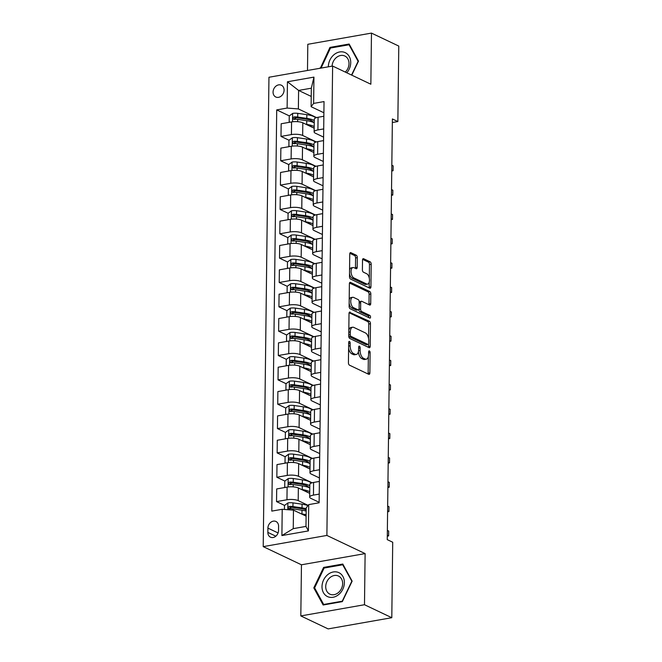 <?xml version="1.0" encoding="UTF-8"?>
<svg xmlns="http://www.w3.org/2000/svg" width="662" height="662" viewBox="0 0 662 662"><rect width="100%" height="100%" fill="white"/><g stroke="black" fill="none" stroke-linecap="round" stroke-linejoin="round"><path stroke-width="0.99" d="M349.437 341.443A1.398 0.72 80 0 0 349.18 341.402A1.398 0.72 80 0 0 348.675 342.42L348.427 362.735A2.003 1.034 80 0 0 349.47 365.159L368.767 374.328A2.003 1.034 80 0 0 369.139 374.386A2.003 1.034 80 0 0 369.868 372.929L370.116 352.614A1.398 0.72 80 0 0 369.379 350.918A1.398 0.72 80 0 0 369.123 350.877A1.398 0.72 80 0 0 368.61 351.903L368.577 354.526A6.405 3.293 80 0 1 366.26 359.201A6.405 3.293 80 0 1 365.076 359.019L363.463 358.25A6.405 3.293 80 0 1 360.111 350.504L360.145 347.873A1.398 0.72 80 0 0 359.408 346.185A1.398 0.72 80 0 0 359.152 346.143A1.398 0.72 80 0 0 358.638 347.161L358.614 349.793A6.405 3.293 80 0 1 356.288 354.468A6.405 3.293 80 0 1 355.105 354.278L353.5 353.516A6.405 3.293 80 0 1 350.14 345.763L350.173 343.139A1.398 0.72 80 0 0 349.437 341.443M273.067 92.076A6.521 5.246 -64.6 0 0 275.773 97A6.521 5.246 -64.6 0 0 284.081 90.14A6.521 5.246 -64.6 0 0 281.375 85.216A6.521 5.246 -64.6 0 0 273.067 92.076M357.306 257.65A2.003 1.034 80 0 0 356.264 255.226L350.843 252.652A2.003 1.034 80 0 0 350.479 252.594A2.003 1.034 80 0 0 349.751 254.051L349.478 276.608A2.003 1.034 80 0 0 350.521 279.033L369.818 288.202A2.003 1.034 80 0 0 370.19 288.268A2.003 1.034 80 0 0 370.919 286.803L371.192 264.246A2.003 1.034 80 0 0 370.141 261.821L363.603 258.718A2.003 1.034 80 0 0 363.231 258.66A2.003 1.034 80 0 0 362.511 260.116L362.395 269.773A2.003 1.034 80 0 0 363.438 272.19L366.682 273.737A5.354 2.756 80 0 1 369.454 279.298A5.354 2.756 80 0 1 367.551 284.122A5.354 2.756 80 0 1 366.558 283.965L353.856 277.924A5.354 2.756 80 0 1 351.083 272.363A5.354 2.756 80 0 1 352.987 267.539A5.354 2.756 80 0 1 353.98 267.696L356.098 268.706A2.003 1.034 80 0 0 356.462 268.764A2.003 1.034 80 0 0 357.19 267.299L357.306 257.65L355.585 257.948A2.003 1.034 80 0 0 354.542 255.524L349.859 253.306M370.852 84.223L371.473 33.1L398.781 46.075L397.854 121.551L392.392 118.953L387.253 539.638L392.715 542.236L391.796 617.704L364.489 604.729L365.118 553.597L326.887 535.434L332.622 66.059L370.852 84.223M350.124 312.108A2.003 1.034 80 0 0 349.751 312.05A2.003 1.034 80 0 0 349.023 313.507L348.75 336.064A2.003 1.034 80 0 0 349.801 338.489L369.098 347.658A2.003 1.034 80 0 0 369.462 347.716A2.003 1.034 80 0 0 370.19 346.259L370.463 323.701A2.003 1.034 80 0 0 369.421 321.277L349.42 312.232M349.114 306.341L349.387 283.783A2.003 1.034 80 0 1 350.115 282.318A2.003 1.034 80 0 1 350.488 282.376L369.785 291.553A2.003 1.034 80 0 1 370.828 293.969L370.712 303.626A2.003 1.034 80 0 1 369.984 305.091A2.003 1.034 80 0 1 369.619 305.025L361.791 301.309A2.003 1.034 80 0 0 361.419 301.251A2.003 1.034 80 0 0 360.691 302.708L360.616 309.113A2.003 1.034 80 0 0 361.667 311.537L369.81 315.41A1.398 0.72 80 0 1 370.538 316.866A1.398 0.72 80 0 1 370.041 318.124A1.398 0.72 80 0 1 369.777 318.083L350.165 308.757A2.003 1.034 80 0 1 349.114 306.341M278.528 530.527L278.578 526.24A6.322 5.089 -64.6 0 0 275.955 521.474A6.322 5.089 -64.6 0 0 267.911 528.119L267.862 532.405A6.322 5.089 -64.6 0 0 270.477 537.172A6.322 5.089 -64.6 0 0 278.528 530.527M326.887 535.434L263.219 546.63L268.954 77.255L332.622 66.059M308.715 504.618L308.401 530.907L281.896 535.566L282.219 509.277L293.473 510.145L293.249 528.648L305.976 526.406L306.208 507.903L308.715 504.618L319.125 502.789L324.032 101.576L313.623 103.404L311.107 106.698L311.33 88.195L298.603 90.429L298.372 108.932L316.618 117.604M289.327 115.891L276.716 109.9L271.809 511.105L282.219 509.277M276.716 109.9L287.126 108.063L287.44 81.774L313.945 77.115L313.623 103.404M365.118 553.597L301.45 564.794L300.821 615.925L364.489 604.729M300.821 615.925L328.129 628.9L391.796 617.704M371.473 33.1L307.805 44.296L307.491 70.478M301.45 564.794L263.219 546.63M392.351 122.52L397.854 121.551M293.473 510.145L306.101 516.145M311.231 96.437L298.603 90.429L287.44 81.774M289.029 140.236L281.002 136.422L281.16 123.761L291.57 121.932A8.151 2.4 0.7 0 1 302.815 122.801L314.177 128.196M281.002 136.422L291.412 134.593A8.151 2.4 0.7 0 1 302.666 135.462L316.32 141.949M288.731 164.581L280.705 160.767L280.862 148.106L291.272 146.277A8.151 2.4 0.7 0 1 302.517 147.146L313.879 152.541M280.705 160.767L291.115 158.938A8.151 2.4 0.7 0 1 302.368 159.807L316.022 166.294M288.433 188.927L280.407 185.112L280.564 172.451L290.974 170.622A8.151 2.4 0.7 0 1 302.228 171.491L313.581 176.886M280.407 185.112L290.817 183.283A8.151 2.4 0.7 0 1 302.071 184.152L315.724 190.639M288.135 213.272L280.109 209.457L280.266 196.796L290.676 194.967A8.151 2.4 0.7 0 1 301.93 195.836L313.283 201.231M280.109 209.457L290.519 207.628A8.151 2.4 0.7 0 1 301.773 208.497L315.426 214.985M287.838 237.617L279.811 233.802L279.968 221.141L290.378 219.312A8.151 2.4 0.7 0 1 301.632 220.181L312.985 225.577M279.811 233.802L290.221 231.973A8.151 2.4 0.7 0 1 301.475 232.842L315.129 239.33M287.54 261.962L279.513 258.147L279.67 245.486L290.08 243.657A8.151 2.4 0.7 0 1 301.334 244.526L312.687 249.922M279.513 258.147L289.923 256.318A8.151 2.4 0.7 0 1 301.177 257.187L314.831 263.675M287.242 286.307L279.215 282.492L279.372 269.831L289.782 268.002A8.151 2.4 0.7 0 1 301.036 268.871L312.39 274.267M279.215 282.492L289.625 280.663A8.151 2.4 0.7 0 1 300.879 281.532L314.533 288.02M286.944 310.652L278.917 306.837L279.074 294.176L289.484 292.347A8.151 2.4 0.7 0 1 300.738 293.216L312.092 298.612M278.917 306.837L289.327 305.008A8.151 2.4 0.7 0 1 300.581 305.877L314.235 312.365M286.646 334.997L278.619 331.182L278.776 318.53L289.186 316.693A8.151 2.4 0.7 0 1 300.44 317.561L311.794 322.957M278.619 331.182L289.029 329.353A8.151 2.4 0.7 0 1 300.283 330.222L313.937 336.71M286.348 359.342L278.321 355.527L278.479 342.875L288.889 341.038A8.151 2.4 0.7 0 1 300.143 341.906L311.496 347.302M278.321 355.527L288.731 353.698A8.151 2.4 0.7 0 1 299.985 354.567L313.639 361.055M286.05 383.687L278.032 379.872L278.181 367.22L288.591 365.383A8.151 2.4 0.7 0 1 299.845 366.252L311.198 371.647M278.032 379.872L288.442 378.043A8.151 2.4 0.7 0 1 299.687 378.912L313.341 385.4M285.752 408.032L277.734 404.217L277.883 391.565L288.293 389.728A8.151 2.4 0.7 0 1 299.547 390.597L310.9 395.992M277.734 404.217L288.144 402.388A8.151 2.4 0.7 0 1 299.389 403.257L313.043 409.745M285.454 432.377L277.436 428.562L277.585 415.91L287.995 414.073A8.151 2.4 0.7 0 1 299.249 414.942L310.602 420.337M277.436 428.562L287.846 426.733A8.151 2.4 0.7 0 1 299.092 427.602L312.745 434.09M285.157 456.722L277.138 452.907L277.287 440.255L287.697 438.418A8.151 2.4 0.7 0 1 298.951 439.287L310.304 444.682M277.138 452.907L287.548 451.079A8.151 2.4 0.7 0 1 298.794 451.947L312.447 458.435M284.859 481.067L276.84 477.252L276.989 464.6L287.399 462.763A8.151 2.4 0.7 0 1 298.653 463.632L310.006 469.027M276.84 477.252L287.25 475.424A8.151 2.4 0.7 0 1 298.496 476.292L312.15 482.78M284.561 505.412L276.542 501.606L276.691 488.945L287.109 487.108A8.151 2.4 0.7 0 1 298.355 487.977L309.708 493.372M276.542 501.606L286.952 499.769A8.151 2.4 0.7 0 1 298.206 500.637L308.144 505.363M319.134 502.293L310.933 498.395A8.151 2.4 0.7 0 1 309.667 497.088A8.151 2.4 0.7 0 1 313.449 495.11L319.233 494.092M319.432 477.947L311.231 474.05A8.151 2.4 0.7 0 1 309.965 472.742A8.151 2.4 0.7 0 1 313.747 470.765L319.531 469.747M319.729 453.602L311.529 449.705A8.151 2.4 0.7 0 1 310.263 448.397A8.151 2.4 0.7 0 1 314.045 446.42L319.829 445.402M320.027 429.257L311.827 425.36A8.151 2.4 0.7 0 1 310.561 424.052A8.151 2.4 0.7 0 1 314.342 422.075L320.127 421.057M320.325 404.912L312.125 401.015A8.151 2.4 0.7 0 1 310.859 399.707A8.151 2.4 0.7 0 1 314.64 397.73L320.425 396.712M320.623 380.567L312.423 376.67A8.151 2.4 0.7 0 1 311.157 375.362A8.151 2.4 0.7 0 1 314.938 373.385L320.722 372.367M320.921 356.222L312.721 352.325A8.151 2.4 0.7 0 1 311.454 351.017A8.151 2.4 0.7 0 1 315.236 349.04L321.02 348.022M321.219 331.877L313.018 327.98A8.151 2.4 0.7 0 1 311.744 326.672A8.151 2.4 0.7 0 1 315.534 324.694L321.318 323.677M321.517 307.532L313.316 303.635A8.151 2.4 0.7 0 1 312.042 302.327A8.151 2.4 0.7 0 1 315.832 300.349L321.616 299.332M321.815 283.187L313.614 279.29A8.151 2.4 0.7 0 1 312.34 277.982A8.151 2.4 0.7 0 1 316.13 276.004L321.914 274.987M322.113 258.842L313.912 254.944A8.151 2.4 0.7 0 1 312.638 253.637A8.151 2.4 0.7 0 1 316.419 251.659L322.212 250.641M322.411 234.497L314.21 230.599A8.151 2.4 0.7 0 1 312.936 229.292A8.151 2.4 0.7 0 1 316.717 227.314L322.51 226.296M322.708 210.152L314.508 206.254A8.151 2.4 0.7 0 1 313.234 204.947A8.151 2.4 0.7 0 1 317.015 202.969L322.808 201.951M322.998 185.807L314.806 181.909A8.151 2.4 0.7 0 1 313.531 180.602A8.151 2.4 0.7 0 1 317.313 178.624L323.106 177.606M323.296 161.462L315.104 157.564A8.151 2.4 0.7 0 1 313.829 156.257A8.151 2.4 0.7 0 1 317.611 154.279L323.404 153.261M323.594 137.117L315.393 133.219A8.151 2.4 0.7 0 1 314.127 131.912A8.151 2.4 0.7 0 1 317.909 129.934L323.693 128.916M323.892 112.772L311.107 106.698M291.652 508.788L289.733 507.87M291.95 484.443L290.03 483.525M292.248 460.098L290.328 459.18M292.546 435.753L290.626 434.835M292.844 411.4L290.924 410.49M293.142 387.055L291.222 386.145M293.44 362.71L291.52 361.8M293.738 338.365L291.81 337.454M294.036 314.02L292.108 313.109M294.333 289.675L292.405 288.764M294.631 265.33L292.703 264.419M294.929 240.985L293.001 240.074M295.227 216.64L293.299 215.729M295.525 192.294L293.597 191.384M295.815 167.949L293.895 167.039M296.113 143.604L294.193 142.694M296.411 119.259L294.491 118.349M309.667 497.088L309.824 484.427A8.151 2.4 0.7 0 1 313.606 482.449L319.39 481.431M309.965 472.742L310.114 460.082A8.151 2.4 0.7 0 1 313.904 458.104L319.688 457.086M310.263 448.397L310.412 435.737A8.151 2.4 0.7 0 1 314.202 433.759L319.986 432.741M310.561 424.052L310.71 411.392A8.151 2.4 0.7 0 1 314.5 409.414L320.284 408.396M310.859 399.707L311.008 387.047A8.151 2.4 0.7 0 1 314.798 385.069L320.582 384.051M311.157 375.362L311.305 362.702A8.151 2.4 0.7 0 1 315.087 360.724L320.88 359.706M311.454 351.017L311.603 338.356A8.151 2.4 0.7 0 1 315.385 336.379L321.178 335.361M311.744 326.672L311.901 314.011A8.151 2.4 0.7 0 1 315.683 312.034L321.475 311.016M312.042 302.327L312.199 289.666A8.151 2.4 0.7 0 1 315.981 287.689L321.773 286.671M312.34 277.982L312.497 265.321A8.151 2.4 0.7 0 1 316.279 263.344L322.063 262.326M312.638 253.637L312.795 240.976A8.151 2.4 0.7 0 1 316.577 238.999L322.361 237.981M312.936 229.292L313.093 216.631A8.151 2.4 0.7 0 1 316.875 214.653L322.659 213.636M313.234 204.947L313.391 192.286A8.151 2.4 0.7 0 1 317.172 190.308L322.957 189.291M313.531 180.602L313.689 167.941A8.151 2.4 0.7 0 1 317.47 165.963L323.255 164.946M313.829 156.257L313.987 143.596A8.151 2.4 0.7 0 1 317.768 141.618L323.553 140.601M314.127 131.912L314.285 119.251A8.151 2.4 0.7 0 1 318.066 117.273L323.85 116.255M298.372 108.932L287.126 108.063M293.249 528.648L281.896 535.566M305.976 526.406L308.401 530.907M313.945 77.115L311.33 88.195M352.143 581.145L342.792 564.041L323.619 567.408L313.796 587.889L323.155 605.002L342.328 601.626L352.143 581.145M351.779 75.162L358.498 61.136L349.139 44.023L329.966 47.399L320.342 68.219M314.897 588.41L313.796 587.889M324.728 567.938L323.619 567.408M331.083 47.921L329.966 47.399M320.722 68.145L320.151 67.872M348.601 348.253A6.405 3.293 80 0 0 351.779 353.814L353.5 353.516M356.288 354.468L354.567 354.766A6.405 3.293 80 0 1 353.384 354.584L351.779 353.814M358.415 351.638A6.405 3.293 80 0 0 361.75 358.556L363.463 358.25M366.26 359.201L364.539 359.507A6.405 3.293 80 0 1 363.355 359.317L361.75 358.556M368.039 373.98A2.003 1.034 80 0 0 368.146 373.227L368.345 356.52M368.568 338.481L368.742 323.999A2.003 1.034 80 0 0 367.7 321.583L349.131 312.754M368.362 347.31A2.003 1.034 80 0 0 368.469 346.557L368.502 344.265M350.272 334.674A1.398 0.72 80 0 0 351.009 336.37L367.948 344.422A1.398 0.72 80 0 0 368.204 344.463A1.398 0.72 80 0 0 368.717 343.446L368.751 340.673A6.405 3.293 80 0 0 365.391 332.92L353.814 327.417A6.405 3.293 80 0 0 352.631 327.227A6.405 3.293 80 0 0 350.314 331.902L350.272 334.674L348.766 334.947M348.75 335.998A1.398 0.72 80 0 0 349.288 336.677L351.009 336.37M366.715 344.637A1.398 0.72 80 0 1 366.491 344.77A1.398 0.72 80 0 1 366.227 344.728L349.288 336.677M352.631 327.227L350.91 327.533A6.405 3.293 80 0 0 348.824 330.214M349.495 283.03L368.064 291.851L369.785 291.553M368.883 304.677A2.003 1.034 80 0 0 368.991 303.932L369.106 294.276A2.003 1.034 80 0 0 368.064 291.851M361.419 301.251L359.698 301.549A2.003 1.034 80 0 0 359.193 301.988L359.118 308.401A2.003 1.034 80 0 1 358.39 309.866A2.003 1.034 80 0 1 358.018 309.808L353.541 307.673A5.354 2.756 80 0 1 350.769 302.112A5.354 2.756 80 0 1 352.68 297.296A5.354 2.756 80 0 1 353.665 297.453L358.142 299.58A2.003 1.034 80 0 1 359.193 301.996M358.895 309.427A2.003 1.034 80 0 0 359.946 311.843L368.089 315.716L369.81 315.41M368.817 317.628A1.398 0.72 80 0 0 368.089 315.716M352.68 297.296L350.959 297.594A5.354 2.756 80 0 0 349.188 299.927M349.147 303.221A5.354 2.756 80 0 0 351.82 307.979L353.541 307.673M358.39 309.866L356.669 310.164A2.003 1.034 80 0 1 356.297 310.106L351.82 307.979M355.362 268.358A2.003 1.034 80 0 0 355.469 267.605L355.585 257.948M352.987 267.539L351.265 267.845A5.354 2.756 80 0 0 349.561 269.947M349.511 273.754A5.354 2.756 80 0 0 352.134 278.23L353.856 277.924M367.551 284.122L365.829 284.42A5.354 2.756 80 0 1 364.836 284.263L352.134 278.23M369.305 278.214L369.47 264.552A2.003 1.034 80 0 0 368.428 262.127L362.619 259.363M369.09 287.854A2.003 1.034 80 0 0 369.197 287.109L369.255 282.02M304.545 515.4A12.942 3.815 0.7 0 1 306.109 515.963M301.202 513.82L301.955 513.927A15.59 4.593 0.7 0 1 306.117 514.788M284.445 509.45L284.495 505.462L287.962 502.913A5.404 1.589 0.7 0 1 292.993 502.88L302.071 504.187A15.59 4.593 0.7 0 1 307.954 505.619M306.175 510.642A12.942 3.815 0.7 0 1 305.463 510.899M306.192 508.747A15.59 4.593 -179.3 0 0 302.029 507.886L292.952 506.579A5.404 1.589 -179.3 0 0 289.344 506.447C287.829 507.373 287.821 508.151 289.311 508.788A5.404 1.589 0.7 0 1 292.918 508.913L301.996 510.228A15.59 4.593 0.7 0 1 306.167 511.089M289.749 508.995L290.916 507.2A2.756 0.811 0.7 0 1 291.859 507.274L300.937 508.59A12.942 3.815 0.7 0 1 306.183 509.922M288.723 508.681L289.311 508.788M304.843 491.055A12.942 3.815 0.7 0 1 308.07 492.594M301.5 489.475L302.253 489.582A15.59 4.593 0.7 0 1 309.733 491.775M285.595 487.381L284.726 486.959L284.792 481.117L288.26 478.568A5.404 1.589 0.7 0 1 293.291 478.535L302.368 479.842A15.59 4.593 0.7 0 1 311.165 483.128M307.234 485.941A12.942 3.815 0.7 0 1 305.753 486.553M284.726 486.959L285.719 487.356M309.808 485.734A15.59 4.593 -179.3 0 0 302.319 483.541L293.249 482.234A5.404 1.589 -179.3 0 0 289.642 482.102C288.127 483.028 288.119 483.806 289.608 484.443A5.404 1.589 0.7 0 1 293.216 484.567L302.294 485.883A15.59 4.593 0.7 0 1 309.775 488.068M290.047 484.65L291.214 482.855A2.756 0.811 0.7 0 1 292.157 482.929L301.235 484.245A12.942 3.815 0.7 0 1 308.823 487.58M289.021 484.336L289.608 484.443M387.311 535.285L388.627 535.914L388.685 531.04L387.369 530.419M387.295 536.146L388.627 535.914L388.685 531.04M305.141 466.71A12.942 3.815 0.7 0 1 308.368 468.249M301.798 465.129L302.551 465.237A15.59 4.593 0.7 0 1 310.031 467.43M285.893 463.028L285.024 462.614L285.09 456.772L288.558 454.223A5.404 1.589 0.7 0 1 293.589 454.19L302.666 455.497A15.59 4.593 0.7 0 1 311.463 458.783M307.532 461.596A12.942 3.815 0.7 0 1 306.051 462.208M285.024 462.614L286.017 463.011M310.106 461.389A15.59 4.593 -179.3 0 0 302.617 459.196L293.547 457.889A5.404 1.589 -179.3 0 0 289.939 457.756C288.425 458.683 288.417 459.461 289.906 460.098A5.404 1.589 0.7 0 1 293.514 460.222L302.592 461.538A15.59 4.593 0.7 0 1 310.073 463.723M290.345 460.305L291.512 458.509A2.756 0.811 0.7 0 1 292.455 458.584L301.533 459.9A12.942 3.815 0.7 0 1 309.121 463.234M289.319 459.991L289.906 460.098M387.609 510.94L388.925 511.569L388.983 506.695L387.667 506.074M387.593 511.8L388.925 511.569L388.983 506.695M305.439 442.365A12.942 3.815 0.7 0 1 308.658 443.904M302.095 440.784L302.84 440.892A15.59 4.593 0.7 0 1 310.329 443.085M286.191 438.683L285.322 438.269L285.388 432.427L288.855 429.878A5.404 1.589 0.7 0 1 293.887 429.845L302.964 431.152A15.59 4.593 0.7 0 1 311.761 434.438M307.83 437.251A12.942 3.815 0.7 0 1 306.349 437.863M285.322 438.269L286.315 438.666M310.404 437.044A15.59 4.593 -179.3 0 0 302.915 434.851L293.845 433.544A5.404 1.589 -179.3 0 0 290.237 433.411C288.723 434.338 288.715 435.116 290.204 435.753A5.404 1.589 0.7 0 1 293.812 435.877L302.89 437.193A15.59 4.593 0.7 0 1 310.37 439.378M290.643 435.96L291.81 434.164A2.756 0.811 0.7 0 1 292.753 434.239L301.822 435.555A12.942 3.815 0.7 0 1 309.419 438.889M289.617 435.646L290.204 435.753M387.907 486.595L389.215 487.224L389.281 482.35L387.965 481.729M387.891 487.455L389.215 487.224L389.281 482.35M305.728 418.02A12.942 3.815 0.7 0 1 308.955 419.559M302.393 416.439L303.138 416.547A15.59 4.593 0.7 0 1 310.627 418.732M286.489 414.338L285.612 413.924L285.686 408.082L289.153 405.533A5.404 1.589 0.7 0 1 294.185 405.5L303.262 406.807A15.59 4.593 0.7 0 1 312.059 410.092M308.128 412.906A12.942 3.815 0.7 0 1 306.647 413.518M285.612 413.924L286.613 414.321M310.693 412.699A15.59 4.593 -179.3 0 0 303.213 410.506L294.143 409.199A5.404 1.589 -179.3 0 0 290.535 409.066C289.021 409.993 289.013 410.771 290.502 411.408A5.404 1.589 0.7 0 1 294.11 411.532L303.188 412.848A15.59 4.593 0.7 0 1 310.668 415.033M290.941 411.615L292.108 409.819A2.756 0.811 0.7 0 1 293.051 409.894L302.12 411.21A12.942 3.815 0.7 0 1 309.708 414.544M289.906 411.301L290.502 411.408M388.205 462.25L389.513 462.879L389.579 458.005L388.263 457.384M388.189 463.11L389.513 462.879L389.579 458.005M327.731 574.641A13.248 10.666 -64.6 0 0 323.428 592.656A13.248 10.666 -64.6 0 0 338.646 594.6A13.248 10.666 -64.6 0 0 342.957 576.585A13.248 10.666 -64.6 0 0 327.731 574.641M330.057 577.537A10.029 8.076 -64.6 0 0 325.721 586.606A10.029 8.076 -64.6 0 0 329.883 594.153A10.029 8.076 -64.6 0 0 338.315 592.647A10.029 8.076 -64.6 0 0 342.651 583.586A10.029 8.076 -64.6 0 0 338.489 576.039A10.029 8.076 -64.6 0 0 330.057 577.537M351.77 581.352L342.254 601.195L323.677 604.464L314.615 587.889L324.123 568.046L342.701 564.777L351.994 581.459M324.355 604.787L323.677 604.464M343.363 565.091L342.701 564.777M346.822 72.803A13.248 10.666 -64.6 0 0 350.728 62.642A13.248 10.666 -64.6 0 0 339.697 51.95A13.248 10.666 -64.6 0 0 328.36 66.572A13.248 10.666 -64.6 0 0 328.36 66.804M345.299 72.084A10.029 8.076 -64.6 0 0 349.006 63.593A10.029 8.076 -64.6 0 0 344.844 56.022A10.029 8.076 -64.6 0 0 332.084 66.15M321.078 68.087L330.479 48.028L349.056 44.768L358.117 61.343L351.547 75.054M349.718 45.082L349.056 44.768M306.026 393.675A12.942 3.815 0.7 0 1 309.253 395.214M302.691 392.094L303.436 392.202A15.59 4.593 0.7 0 1 310.917 394.387M286.787 389.992L285.91 389.579L285.984 383.737L289.451 381.188A5.404 1.589 0.7 0 1 294.482 381.155L303.56 382.462A15.59 4.593 0.7 0 1 312.356 385.747M308.426 388.561A12.942 3.815 0.7 0 1 306.945 389.173M285.91 389.579L286.911 389.976M310.991 388.354A15.59 4.593 -179.3 0 0 303.51 386.161L294.441 384.854A5.404 1.589 -179.3 0 0 290.833 384.721C289.319 385.648 289.302 386.426 290.8 387.063A5.404 1.589 0.7 0 1 294.408 387.187L303.486 388.503A15.59 4.593 0.7 0 1 310.966 390.688M291.239 387.27L292.405 385.474A2.756 0.811 0.7 0 1 293.349 385.549L302.418 386.865A12.942 3.815 0.7 0 1 310.006 390.199M290.204 386.956L290.8 387.063M388.503 437.905L389.81 438.534L389.877 433.66L388.561 433.039M388.486 438.765L389.81 438.534L389.877 433.66M306.324 369.33A12.942 3.815 0.7 0 1 309.551 370.869M302.989 367.749L303.734 367.857A15.59 4.593 0.7 0 1 311.214 370.041M287.085 365.647L286.207 365.234L286.282 359.392L289.749 356.843A5.404 1.589 0.7 0 1 294.78 356.81L303.858 358.117A15.59 4.593 0.7 0 1 312.654 361.402M308.724 364.216A12.942 3.815 0.7 0 1 307.242 364.828M286.207 365.234L287.209 365.631M311.289 364.009A15.59 4.593 -179.3 0 0 303.808 361.816L294.739 360.509A5.404 1.589 -179.3 0 0 291.131 360.376C289.617 361.303 289.6 362.081 291.098 362.718A5.404 1.589 0.7 0 1 294.706 362.842L303.784 364.15A15.59 4.593 0.7 0 1 311.264 366.343M291.537 362.925L292.695 361.121A2.756 0.811 0.7 0 1 293.647 361.204L302.716 362.519A12.942 3.815 0.7 0 1 310.304 365.854M290.502 362.611L291.098 362.718M388.793 413.56L390.108 414.189L390.166 409.315L388.859 408.694M388.784 414.42L390.108 414.189L390.166 409.315M306.622 344.985A12.942 3.815 0.7 0 1 309.849 346.524M303.287 343.404L304.032 343.512A15.59 4.593 0.7 0 1 311.512 345.696M287.382 341.302L286.505 340.889L286.58 335.046L290.047 332.498A5.404 1.589 0.7 0 1 295.078 332.465L304.156 333.772A15.59 4.593 0.7 0 1 312.952 337.057M309.022 339.871A12.942 3.815 0.7 0 1 307.54 340.483M286.505 340.889L287.507 341.286M311.587 339.664A15.59 4.593 -179.3 0 0 304.106 337.471L295.029 336.164A5.404 1.589 -179.3 0 0 291.421 336.031C289.906 336.958 289.898 337.736 291.396 338.373A5.404 1.589 0.7 0 1 295.004 338.497L304.081 339.805A15.59 4.593 0.7 0 1 311.562 341.997M291.834 338.58L292.993 336.776A2.756 0.811 0.7 0 1 293.945 336.859L303.014 338.174A12.942 3.815 0.7 0 1 310.602 341.509M290.8 338.265L291.396 338.373M389.091 389.215L390.406 389.844L390.464 384.97L389.157 384.349M389.082 390.075L390.406 389.844L390.464 384.97M306.92 320.64A12.942 3.815 0.7 0 1 310.147 322.179M303.585 319.059L304.33 319.167A15.59 4.593 0.7 0 1 311.81 321.351M287.68 316.957L286.803 316.544L286.878 310.701L290.345 308.153A5.404 1.589 0.7 0 1 295.376 308.12L304.454 309.427A15.59 4.593 0.7 0 1 313.25 312.712M309.32 315.526A12.942 3.815 0.7 0 1 307.838 316.138M286.803 316.544L287.805 316.941M311.885 315.319A15.59 4.593 -179.3 0 0 304.404 313.126L295.326 311.819A5.404 1.589 -179.3 0 0 291.719 311.686C290.204 312.613 290.196 313.391 291.694 314.028A5.404 1.589 0.7 0 1 295.302 314.152L304.379 315.46A15.59 4.593 0.7 0 1 311.86 317.652M292.132 314.235L293.291 312.431A2.756 0.811 0.7 0 1 294.234 312.514L303.312 313.821A12.942 3.815 0.7 0 1 310.9 317.164M291.098 313.92L291.694 314.028M389.388 364.87L390.704 365.49L390.762 360.625L389.455 360.004M389.38 365.73L390.704 365.49L390.762 360.625M307.218 296.295A12.942 3.815 0.7 0 1 310.445 297.834M303.883 294.714L304.628 294.822A15.59 4.593 0.7 0 1 312.108 297.006M287.978 292.612L287.101 292.199L287.176 286.356L290.643 283.808A5.404 1.589 0.7 0 1 295.674 283.766L304.752 285.082A15.59 4.593 0.7 0 1 313.548 288.367M309.617 291.181A12.942 3.815 0.7 0 1 308.136 291.793M287.101 292.199L288.102 292.596M312.183 290.974A15.59 4.593 -179.3 0 0 304.702 288.781L295.624 287.474A5.404 1.589 -179.3 0 0 292.016 287.341C290.502 288.268 290.494 289.046 291.992 289.683A5.404 1.589 0.7 0 1 295.6 289.807L304.677 291.115A15.59 4.593 0.7 0 1 312.158 293.307M292.43 289.89L293.589 288.086A2.756 0.811 0.7 0 1 294.532 288.169L303.61 289.476A12.942 3.815 0.7 0 1 311.198 292.819M291.396 289.575L291.992 289.683M389.686 340.525L391.002 341.145L391.06 336.279L389.744 335.659M389.678 341.385L391.002 341.145L391.06 336.279M307.516 271.95A12.942 3.815 0.7 0 1 310.743 273.489M304.181 270.369L304.925 270.477A15.59 4.593 0.7 0 1 312.406 272.661M288.276 268.267L287.399 267.853L287.474 262.011L290.941 259.463A5.404 1.589 0.7 0 1 295.972 259.421L305.041 260.737A15.59 4.593 0.7 0 1 313.846 264.022M309.915 266.836A12.942 3.815 0.7 0 1 308.434 267.448M287.399 267.853L288.4 268.251M312.481 266.629A15.59 4.593 -179.3 0 0 305 264.436L295.922 263.128A5.404 1.589 -179.3 0 0 292.314 262.996C290.8 263.923 290.792 264.701 292.29 265.338A5.404 1.589 0.7 0 1 295.897 265.462L304.975 266.769A15.59 4.593 0.7 0 1 312.456 268.962M292.728 265.545L293.887 263.741A2.756 0.811 0.7 0 1 294.83 263.824L303.908 265.131A12.942 3.815 0.7 0 1 311.496 268.474M291.694 265.23L292.29 265.338M389.984 316.179L391.3 316.8L391.358 311.934L390.042 311.314M389.976 317.04L391.3 316.8L391.358 311.934M307.813 247.605A12.942 3.815 0.7 0 1 311.041 249.144M304.479 246.024L305.223 246.132A15.59 4.593 0.7 0 1 312.704 248.316M288.574 243.922L287.697 243.508L287.771 237.666L291.239 235.118A5.404 1.589 0.7 0 1 296.27 235.076L305.339 236.392A15.59 4.593 0.7 0 1 314.144 239.677M310.213 242.491A12.942 3.815 0.7 0 1 308.732 243.103M287.697 243.508L288.698 243.906M312.778 242.284A15.59 4.593 -179.3 0 0 305.298 240.091L296.22 238.783A5.404 1.589 -179.3 0 0 292.612 238.651C291.098 239.578 291.09 240.356 292.587 240.993A5.404 1.589 0.7 0 1 296.195 241.117L305.265 242.424A15.59 4.593 0.7 0 1 312.754 244.617M293.026 241.2L294.185 239.396A2.756 0.811 0.7 0 1 295.128 239.478L304.206 240.786A12.942 3.815 0.7 0 1 311.794 244.129M291.992 240.885L292.587 240.993M390.282 291.834L391.598 292.455L391.656 287.589L390.34 286.969M390.274 292.695L391.598 292.455L391.656 287.589M308.111 223.26A12.942 3.815 0.7 0 1 311.339 224.799M304.777 221.679L305.521 221.787A15.59 4.593 0.7 0 1 313.002 223.971M288.864 219.577L287.995 219.163L288.069 213.321L291.528 210.773A5.404 1.589 0.7 0 1 296.568 210.731L305.637 212.047A15.59 4.593 0.7 0 1 314.442 215.332M310.511 218.146A12.942 3.815 0.7 0 1 309.03 218.758M287.995 219.163L288.996 219.561M313.076 217.939A15.59 4.593 -179.3 0 0 305.596 215.746L296.518 214.438A5.404 1.589 -179.3 0 0 292.91 214.306C291.396 215.233 291.388 216.011 292.885 216.648A5.404 1.589 0.7 0 1 296.493 216.772L305.563 218.079A15.59 4.593 0.7 0 1 313.052 220.272M293.324 216.855L294.482 215.051A2.756 0.811 0.7 0 1 295.426 215.133L304.503 216.441A12.942 3.815 0.7 0 1 312.092 219.784M292.29 216.54L292.885 216.648M390.58 267.489L391.896 268.11L391.954 263.244L390.638 262.624M390.572 268.35L391.896 268.11L391.954 263.244M308.409 198.914A12.942 3.815 0.7 0 1 311.637 200.454M305.074 197.326L305.819 197.441A15.59 4.593 0.7 0 1 313.3 199.626M289.162 195.232L288.293 194.818L288.367 188.976L291.826 186.427A5.404 1.589 0.7 0 1 296.866 186.386L305.935 187.702A15.59 4.593 0.7 0 1 314.731 190.987M310.809 193.8A12.942 3.815 0.7 0 1 309.328 194.413M288.293 194.818L289.294 195.216M313.374 193.594A15.59 4.593 -179.3 0 0 305.894 191.401L296.816 190.093A5.404 1.589 -179.3 0 0 293.208 189.961C291.694 190.888 291.685 191.666 293.183 192.294A5.404 1.589 0.7 0 1 296.791 192.427L305.861 193.734A15.59 4.593 0.7 0 1 313.349 195.927M293.622 192.51L294.78 190.706A2.756 0.811 0.7 0 1 295.724 190.788L304.801 192.096A12.942 3.815 0.7 0 1 312.39 195.439M292.587 192.195L293.183 192.294M390.878 243.144L392.194 243.765L392.252 238.899L390.936 238.27M390.87 244.005L392.194 243.765L392.252 238.899M308.707 174.569A12.942 3.815 0.7 0 1 311.934 176.1M305.372 172.981L306.117 173.088A15.59 4.593 0.7 0 1 313.598 175.281M289.459 170.887L288.591 170.473L288.665 164.631L292.124 162.082A5.404 1.589 0.7 0 1 297.164 162.041L306.233 163.357A15.59 4.593 0.7 0 1 315.029 166.642M311.107 169.455A12.942 3.815 0.7 0 1 309.626 170.068M288.591 170.473L289.592 170.87M313.672 169.249A15.59 4.593 -179.3 0 0 306.192 167.056L297.114 165.748A5.404 1.589 -179.3 0 0 293.506 165.616C291.992 166.543 291.983 167.32 293.481 167.949A5.404 1.589 0.7 0 1 297.089 168.082L306.158 169.389A15.59 4.593 0.7 0 1 313.639 171.582M293.911 168.165L295.078 166.361A2.756 0.811 0.7 0 1 296.022 166.443L305.099 167.751A12.942 3.815 0.7 0 1 312.687 171.094M292.885 167.85L293.481 167.949M391.176 218.799L392.492 219.42L392.549 214.554L391.234 213.925M391.168 219.652L392.492 219.42L392.549 214.554M309.005 150.224A12.942 3.815 0.7 0 1 312.232 151.755M305.67 148.636L306.415 148.743A15.59 4.593 0.7 0 1 313.896 150.936M289.757 146.542L288.889 146.128L288.955 140.286L292.422 137.737A5.404 1.589 0.7 0 1 297.453 137.696L306.531 139.012A15.59 4.593 0.7 0 1 315.327 142.297M311.405 145.11A12.942 3.815 0.7 0 1 309.924 145.723M288.889 146.128L289.89 146.525M313.97 144.904A15.59 4.593 -179.3 0 0 306.489 142.711L297.412 141.403A5.404 1.589 -179.3 0 0 293.804 141.271C292.29 142.198 292.281 142.975 293.779 143.604A5.404 1.589 0.7 0 1 297.387 143.737L306.456 145.044A15.59 4.593 0.7 0 1 313.937 147.237M294.209 143.82L295.376 142.016A2.756 0.811 0.7 0 1 296.319 142.098L305.397 143.406A12.942 3.815 0.7 0 1 312.985 146.749M293.183 143.505L293.779 143.604M391.474 194.454L392.789 195.075L392.847 190.209L391.532 189.58M391.465 195.307L392.789 195.075L392.847 190.209M309.303 125.879A12.942 3.815 0.7 0 1 312.53 127.41M305.968 124.29L306.713 124.398A15.59 4.593 0.7 0 1 314.193 126.591M290.055 122.197L289.186 121.783L289.253 115.941L292.72 113.392A5.404 1.589 0.7 0 1 297.751 113.351L306.829 114.667A15.59 4.593 0.7 0 1 315.625 117.952M311.703 120.765A12.942 3.815 0.7 0 1 310.221 121.369M289.186 121.783L290.188 122.172M314.268 120.558A15.59 4.593 -179.3 0 0 306.787 118.366L297.71 117.058A5.404 1.589 -179.3 0 0 294.102 116.926C292.587 117.853 292.579 118.63 294.077 119.259A5.404 1.589 0.7 0 1 297.685 119.392L306.754 120.699A15.59 4.593 0.7 0 1 314.235 122.892M294.507 119.474L295.674 117.67A2.756 0.811 0.7 0 1 296.617 117.753L305.695 119.061A12.942 3.815 0.7 0 1 313.283 122.404M293.481 119.16L294.077 119.259M391.772 170.109L393.087 170.73L393.145 165.864L391.83 165.235M391.763 170.962L393.087 170.73L393.145 165.864M302.815 122.801L302.666 135.462M302.517 147.146L302.368 159.807M302.228 171.491L302.071 184.152M301.93 195.836L301.773 208.497M301.632 220.181L301.475 232.842M301.334 244.526L301.177 257.187M301.036 268.871L300.879 281.532M300.738 293.216L300.581 305.877M300.44 317.561L300.283 330.222M300.143 341.906L299.985 354.567M299.845 366.252L299.687 378.912M299.547 390.597L299.389 403.257M299.249 414.942L299.092 427.602M298.951 439.287L298.794 451.947M298.653 463.632L298.496 476.292M298.355 487.977L298.206 500.637M313.606 482.449L313.449 495.11M287.109 487.108L286.952 499.769M287.399 462.763L287.25 475.424M313.904 458.104L313.747 470.765M287.697 438.418L287.548 451.079M314.202 433.759L314.045 446.42M287.995 414.073L287.846 426.733M314.5 409.414L314.342 422.075M288.293 389.728L288.144 402.388M314.798 385.069L314.64 397.73M288.591 365.383L288.442 378.043M315.087 360.724L314.938 373.385M288.889 341.038L288.731 353.698M315.385 336.379L315.236 349.04M289.186 316.693L289.029 329.353M315.683 312.034L315.534 324.694M289.484 292.347L289.327 305.008M315.981 287.689L315.832 300.349M289.782 268.002L289.625 280.663M316.279 263.344L316.13 276.004M290.08 243.657L289.923 256.318M316.577 238.999L316.419 251.659M290.378 219.312L290.221 231.973M316.875 214.653L316.717 227.314M290.676 194.967L290.519 207.628M317.172 190.308L317.015 202.969M290.974 170.622L290.817 183.283M317.47 165.963L317.313 178.624M291.272 146.277L291.115 158.938M317.768 141.618L317.611 154.279M291.57 121.932L291.412 134.593M318.066 117.273L317.909 129.934M275.831 536.195L267.862 532.405M278.081 532.951L267.911 528.119M348.626 346.027L350.14 345.763M353.384 354.584L355.105 354.278M358.63 348.138L360.145 347.873M358.547 350.777L360.111 350.504M363.355 359.317L365.076 359.019M368.602 352.879L370.116 352.614M368.146 373.227L369.868 372.929M348.659 343.404L350.173 343.139M367.7 321.583L369.421 321.277M368.742 323.999L370.463 323.701M368.469 346.557L370.19 346.259M366.227 344.728L367.948 344.422M348.8 332.175L350.314 331.902M349.784 282.5L350.488 282.376M369.106 294.276L370.828 293.969M368.991 303.932L370.712 303.626M359.185 302.981L360.691 302.708M358.903 309.419L360.616 309.113M359.946 311.843L361.667 311.537M356.297 310.106L358.018 309.808M355.469 267.605L357.19 267.299M364.836 284.263L366.558 283.965M362.908 258.842L363.603 258.718M368.428 262.127L370.141 261.821M369.47 264.552L371.192 264.246M369.197 287.109L370.919 286.803M350.148 252.776L350.843 252.652M354.542 255.524L356.264 255.226M287.879 502.979L287.796 509.707M301.996 510.228L301.955 513.927M302.071 504.187L302.029 507.886M292.918 508.913L292.91 510.096M292.993 502.88L292.952 506.579M290.916 507.2L289.344 506.447M288.177 478.634L288.069 486.967M302.294 485.883L302.253 489.582M302.368 479.842L302.319 483.541M293.216 484.567L293.192 486.86M293.291 478.535L293.249 482.234M291.214 482.855L289.642 482.102M288.466 454.289L288.367 462.622M302.592 461.538L302.551 465.237M302.666 455.497L302.617 459.196M293.514 460.222L293.489 462.515M293.589 454.19L293.547 457.889M291.512 458.509L289.939 457.756M288.764 429.936L288.665 438.277M302.89 437.193L302.84 440.892M302.964 431.152L302.915 434.851M293.812 435.877L293.787 438.17M293.887 429.845L293.845 433.544M291.81 434.164L290.237 433.411M289.062 405.591L288.963 413.932M303.188 412.848L303.138 416.547M303.262 406.807L303.213 410.506M294.11 411.532L294.085 413.824M294.185 405.5L294.143 409.199M292.108 409.819L290.535 409.066M289.36 381.246L289.261 389.587M303.486 388.503L303.436 392.202M303.56 382.462L303.51 386.161M294.408 387.187L294.383 389.479M294.482 381.155L294.441 384.854M292.405 385.474L290.833 384.721M289.658 356.901L289.559 365.242M303.784 364.15L303.734 367.857M303.858 358.117L303.808 361.816M294.706 362.842L294.681 365.134M294.78 356.81L294.739 360.509M292.695 361.121L291.131 360.376M289.956 332.556L289.857 340.897M304.081 339.805L304.032 343.512M304.156 333.772L304.106 337.471M295.004 338.497L294.979 340.789M295.078 332.465L295.029 336.164M292.993 336.776L291.421 336.031M290.254 308.211L290.155 316.552M304.379 315.46L304.33 319.167M304.454 309.427L304.404 313.126M295.302 314.152L295.277 316.444M295.376 308.12L295.326 311.819M293.291 312.431L291.719 311.686M290.552 283.866L290.452 292.207M304.677 291.115L304.628 294.822M304.752 285.082L304.702 288.781M295.6 289.807L295.575 292.099M295.674 283.766L295.624 287.474M293.589 288.086L292.016 287.341M290.85 259.521L290.75 267.862M304.975 266.769L304.925 270.477M305.041 260.737L305 264.436M295.897 265.462L295.864 267.754M295.972 259.421L295.922 263.128M293.887 263.741L292.314 262.996M291.148 235.175L291.048 243.517M305.265 242.424L305.223 246.132M305.339 236.392L305.298 240.091M296.195 241.117L296.162 243.409M296.27 235.076L296.22 238.783M294.185 239.396L292.612 238.651M291.445 210.83L291.346 219.172M305.563 218.079L305.521 221.787M305.637 212.047L305.596 215.746M296.493 216.772L296.46 219.064M296.568 210.731L296.518 214.438M294.482 215.051L292.91 214.306M291.743 186.485L291.644 194.827M305.861 193.734L305.819 197.441M305.935 187.702L305.894 191.401M296.791 192.427L296.758 194.719M296.866 186.386L296.816 190.093M294.78 190.706L293.208 189.961M292.041 162.14L291.942 170.482M306.158 169.389L306.117 173.088M306.233 163.357L306.192 167.056M297.089 168.082L297.056 170.374M297.164 162.041L297.114 165.748M295.078 166.361L293.506 165.616M292.339 137.795L292.232 146.136M306.456 145.044L306.415 148.743M306.531 139.012L306.489 142.711M297.387 143.737L297.354 146.029M297.453 137.696L297.412 141.403M295.376 142.016L293.804 141.271M292.637 113.45L292.53 121.791M306.754 120.699L306.713 124.398M306.829 114.667L306.787 118.366M297.685 119.392L297.652 121.684M297.751 113.351L297.71 117.058M295.674 117.67L294.102 116.926M366.491 344.77L368.204 344.463"/></g></svg>
